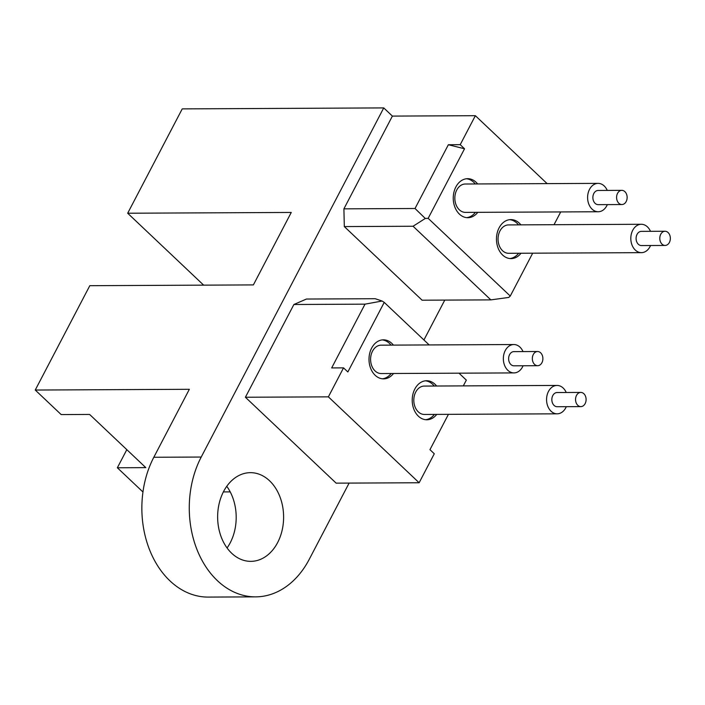 <?xml version="1.0" encoding="UTF-8"?>
<svg xmlns="http://www.w3.org/2000/svg" width="705" height="705" viewBox="0 0 705 705"><rect width="100%" height="100%" fill="white"/><g stroke="black" fill="none" stroke-linecap="round" stroke-linejoin="round"><path stroke-width="1.06" d="M669.398 242.441A7.094 5.279 89.7 0 0 669.75 235.082A7.094 5.279 89.7 0 0 665.044 231.258A7.094 5.279 89.7 0 0 660.752 234.263A7.094 5.279 89.7 0 0 660.4 241.63A7.094 5.279 89.7 0 0 665.106 245.446A7.094 5.279 89.7 0 0 669.398 242.441M665.044 231.258L641.33 231.372A7.094 5.279 89.7 0 0 637.047 234.377A7.094 5.279 89.7 0 0 636.694 241.744A7.094 5.279 89.7 0 0 641.4 245.56L665.106 245.446M626.181 201.542A7.094 5.279 89.7 0 0 626.534 194.175A7.094 5.279 89.7 0 0 621.828 190.35A7.094 5.279 89.7 0 0 617.545 193.355A7.094 5.279 89.7 0 0 617.183 200.722A7.094 5.279 89.7 0 0 621.898 204.547A7.094 5.279 89.7 0 0 626.181 201.542M621.828 190.35L598.122 190.465A7.094 5.279 89.7 0 0 593.83 193.47A7.094 5.279 89.7 0 0 593.478 200.837A7.094 5.279 89.7 0 0 598.192 204.653L621.898 204.547M585.141 403.604A7.094 5.279 89.7 0 0 585.502 396.236A7.094 5.279 89.7 0 0 580.788 392.421A7.094 5.279 89.7 0 0 576.505 395.426A7.094 5.279 89.7 0 0 576.152 402.793A7.094 5.279 89.7 0 0 580.858 406.609A7.094 5.279 89.7 0 0 585.141 403.604M580.788 392.421L557.082 392.535A7.094 5.279 89.7 0 0 552.799 395.54A7.094 5.279 89.7 0 0 552.438 402.899A7.094 5.279 89.7 0 0 557.153 406.723L580.858 406.609M541.933 362.696A7.094 5.279 89.7 0 0 542.286 355.329A7.094 5.279 89.7 0 0 537.58 351.513A7.094 5.279 89.7 0 0 533.288 354.518A7.094 5.279 89.7 0 0 532.936 361.885A7.094 5.279 89.7 0 0 537.642 365.701A7.094 5.279 89.7 0 0 541.933 362.696M537.58 351.513L513.866 351.628A7.094 5.279 89.7 0 0 509.583 354.633A7.094 5.279 89.7 0 0 509.23 362A7.094 5.279 89.7 0 0 513.936 365.816L537.642 365.701M650.548 245.516A14.188 10.557 -90.3 0 1 650.01 246.653A14.188 10.557 -90.3 0 1 641.435 252.654A14.188 10.557 -90.3 0 1 632.015 245.023A14.188 10.557 -90.3 0 1 632.729 230.288A14.188 10.557 -90.3 0 1 641.303 224.278A14.188 10.557 -90.3 0 1 650.477 231.328M641.303 224.278L508.543 224.921A14.188 10.557 89.7 0 0 499.968 230.932A14.188 10.557 89.7 0 0 499.255 245.657A14.188 10.557 89.7 0 0 508.675 253.298L641.435 252.654M607.331 204.609A14.188 10.557 -90.3 0 1 606.793 205.745A14.188 10.557 -90.3 0 1 598.219 211.756A14.188 10.557 -90.3 0 1 588.807 204.115A14.188 10.557 -90.3 0 1 589.512 189.381A14.188 10.557 -90.3 0 1 598.087 183.37A14.188 10.557 -90.3 0 1 607.261 190.421M598.087 183.37L465.326 184.014A14.188 10.557 89.7 0 0 456.752 190.024A14.188 10.557 89.7 0 0 456.047 204.758A14.188 10.557 89.7 0 0 465.459 212.39L598.219 211.756M566.291 406.679A14.188 10.557 -90.3 0 1 565.762 407.807A14.188 10.557 -90.3 0 1 557.188 413.817A14.188 10.557 -90.3 0 1 547.767 406.177A14.188 10.557 -90.3 0 1 548.472 391.442A14.188 10.557 -90.3 0 1 557.047 385.441A14.188 10.557 -90.3 0 1 566.221 392.491M557.047 385.441L424.287 386.076A14.188 10.557 89.7 0 0 415.712 392.086A14.188 10.557 89.7 0 0 415.007 406.82A14.188 10.557 89.7 0 0 424.428 414.461L557.188 413.817M523.075 365.772A14.188 10.557 -90.3 0 1 522.546 366.9A14.188 10.557 -90.3 0 1 513.971 372.91A14.188 10.557 -90.3 0 1 504.551 365.269A14.188 10.557 -90.3 0 1 505.265 350.535A14.188 10.557 -90.3 0 1 513.83 344.533A14.188 10.557 -90.3 0 1 523.013 351.583M513.83 344.533L381.07 345.168A14.188 10.557 89.7 0 0 372.504 351.178A14.188 10.557 89.7 0 0 371.791 365.913A14.188 10.557 89.7 0 0 381.211 373.553L513.971 372.91M477.655 183.952A19.511 14.514 89.7 0 0 467.671 178.682A19.511 14.514 89.7 0 0 455.879 186.94A19.511 14.514 89.7 0 0 454.91 207.2A19.511 14.514 89.7 0 0 467.856 217.704A19.511 14.514 89.7 0 0 477.796 212.328M466.675 217.642A19.511 14.514 89.7 0 0 475.426 212.346M520.872 224.86A19.511 14.514 89.7 0 0 510.887 219.59A19.511 14.514 89.7 0 0 499.096 227.847A19.511 14.514 89.7 0 0 498.127 248.107A19.511 14.514 89.7 0 0 511.072 258.612A19.511 14.514 89.7 0 0 521.013 253.236M509.891 258.55A19.511 14.514 89.7 0 0 518.642 253.254M436.624 386.014A19.511 14.514 89.7 0 0 426.631 380.744A19.511 14.514 89.7 0 0 414.84 389.01A19.511 14.514 89.7 0 0 413.87 409.261A19.511 14.514 89.7 0 0 426.825 419.766A19.511 14.514 89.7 0 0 436.756 414.399M425.635 419.704A19.511 14.514 89.7 0 0 434.386 414.408M393.408 345.115A19.511 14.514 89.7 0 0 383.423 339.836A19.511 14.514 89.7 0 0 371.632 348.103A19.511 14.514 89.7 0 0 370.654 368.354A19.511 14.514 89.7 0 0 383.608 378.858A19.511 14.514 89.7 0 0 393.54 373.491M382.418 378.805A19.511 14.514 89.7 0 0 391.169 373.5M223.617 491.447A44.344 32.985 89.7 0 0 221.405 537.492A44.344 32.985 89.7 0 0 250.839 561.356A44.344 32.985 89.7 0 0 277.629 542.577A44.344 32.985 89.7 0 0 279.841 496.54A44.344 32.985 89.7 0 0 250.407 472.667A44.344 32.985 89.7 0 0 223.617 491.447M227.063 547.961A44.344 32.985 89.7 0 0 230.218 542.806A44.344 32.985 89.7 0 0 226.763 486.291M343.529 367.869L331.676 367.922L365.014 304.155L293.897 304.498L306.437 299.043L375.192 298.708L382.119 301.026L384.225 302.392L347.856 371.958L343.529 367.869L328.38 396.853L419.131 482.758L434.28 453.764L429.962 449.675L448.433 414.337M463.308 385.891L466.331 380.11L458.999 373.174M382.119 301.026L365.014 304.155M518.501 224.869A19.511 14.514 89.7 0 0 509.697 219.66M475.285 183.961A19.511 14.514 89.7 0 0 466.49 178.753M434.254 386.032A19.511 14.514 89.7 0 0 425.45 380.815M391.037 345.124A19.511 14.514 89.7 0 0 382.233 339.907M293.897 304.498L245.402 397.25L336.153 483.154L419.131 482.758M142.956 491.993L117.356 467.767L145.803 467.626L89.623 414.443L61.176 414.584L35.25 390.041L189.345 389.301L153.813 457.272L201.225 457.043L383.749 107.909L392.385 116.096L343.899 208.847L415.025 208.504L448.354 144.737L464.533 148.773L460.215 144.675L448.354 144.737M201.225 457.043A88.689 65.979 89.7 0 0 196.81 549.125A88.689 65.979 89.7 0 0 255.668 596.862A88.689 65.979 89.7 0 0 309.257 559.303L349.107 483.092M444.767 300.101L423.925 339.977M344.322 226.578L422.101 300.207L490.856 299.881L413.068 226.243L344.322 226.578L343.899 208.847M35.25 390.041L89.799 285.692L253.377 284.908L291.262 212.443L127.684 213.227L203.657 285.146M127.684 213.227L182.234 108.887L383.749 107.909M126.821 449.658L117.356 467.767M223.37 491.923L230.218 491.887M547.124 183.617L475.364 115.691L392.385 116.096M153.813 457.272A88.689 65.979 89.7 0 0 149.398 549.354A88.689 65.979 89.7 0 0 208.257 597.091L255.668 596.862M328.38 396.853L245.402 397.25M429.169 344.939L384.225 302.392M460.215 144.675L475.364 115.691M554.033 224.701L560.713 211.932M464.533 148.773L428.164 218.33L510.27 296.056L532.68 253.183M428.164 218.33L425.291 218.453L413.068 226.243M490.856 299.881L508.719 297.439L510.27 296.056M415.025 208.504L425.291 218.453"/></g></svg>
